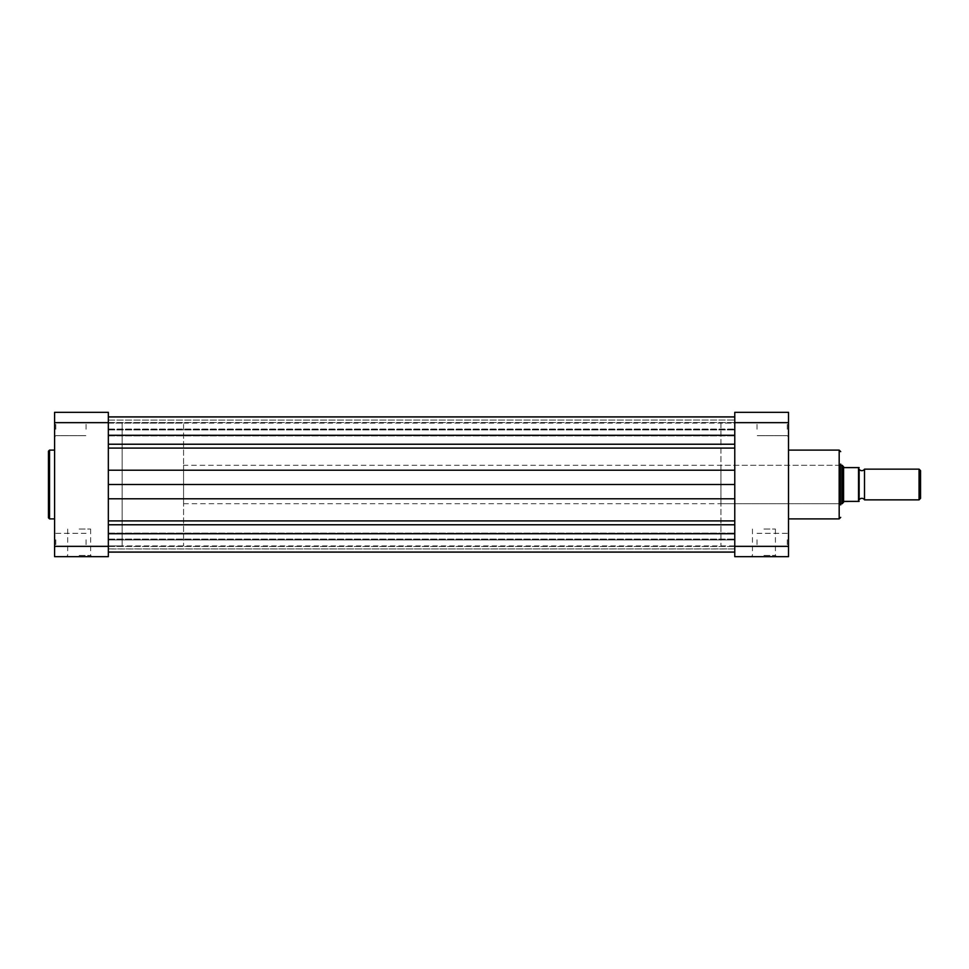 <?xml version="1.0" encoding="UTF-8"?>
<svg xmlns="http://www.w3.org/2000/svg" width="969" height="969" viewBox="0 0 969 969"><rect width="100%" height="100%" fill="white"/><g stroke="black" fill="none" stroke-linecap="round" stroke-linejoin="round"><path stroke-width="0.73" stroke-dasharray="4.84 3.63" d="M864.505 499.859L864.505 469.141M919.06 469.141L919.06 499.859M920.55 498.357L920.55 470.643M183.565 465.302L183.565 503.698L183.565 465.302L840.704 465.302M843.587 501.748L842.243 503.698L842.243 465.302L844.241 467.615L858.522 467.615L858.522 501.385L843.587 501.748L843.587 467.252M183.565 503.698L840.704 503.698M720.948 423.09L720.948 484.5L720.948 423.09L734.768 423.09L734.768 545.91L734.768 423.09L734.768 484.5L734.768 423.09L108.334 423.09L108.334 545.91L108.334 423.09L108.334 484.5L108.334 423.09L122.155 423.09L122.155 545.91L122.155 423.09L183.565 423.09L183.565 545.91L183.565 423.09M108.334 498.793L734.768 498.793L734.768 524.774L734.768 484.5L734.768 545.91L108.334 545.91L108.334 484.5L108.334 545.91L122.155 545.91L122.155 484.5L122.155 545.91L183.565 545.91M859.14 499.859L859.14 469.141L859.14 499.859M788.512 429.231L788.512 421.551L788.512 429.231M787.276 429.231L787.276 422.775L787.276 429.231M788.512 539.769L788.512 547.449L788.512 539.769M787.276 539.769L787.276 546.225L787.276 539.769M763.935 556.666L776.641 556.666L763.935 556.666M763.935 555.431L775.418 555.431L763.935 555.431M720.948 503.698L839.481 503.698L840.704 504.922L840.704 464.078L840.704 484.5L840.704 464.078L839.481 465.302L839.481 503.698L839.481 465.302L720.948 465.302L720.948 503.698L720.948 465.302M763.935 529.026L775.418 529.026L763.935 529.026M757.031 429.231L757.031 422.775L757.031 429.231M757.031 539.769L757.031 546.225L757.031 539.769M788.512 484.5L788.512 450.113L788.512 484.5M788.512 422.654L734.768 422.654L734.768 412.334L788.512 412.334L788.512 556.666L734.768 556.666L734.768 546.346L788.512 546.346M734.768 422.654L734.768 546.346M720.948 484.5L720.948 545.91L720.948 484.5M734.768 429.231L734.768 422.545L734.768 429.231M108.334 429.231L108.334 422.545L108.334 429.231M734.768 539.769L734.768 546.455L734.768 539.769M108.334 539.769L108.334 546.455L108.334 539.769M734.768 448.09L734.768 484.5L734.768 448.09L108.334 448.09L108.334 444.226L734.768 444.226L734.768 416.876L734.768 444.226M108.334 444.226L108.334 416.949L108.334 429.933L108.334 429.037L734.768 429.037L108.334 429.037L108.334 416.876L108.334 448.09M108.334 524.774L108.334 552.051L108.334 524.774L734.768 524.774L734.768 533.713L734.768 524.774M734.768 541.308L734.768 552.051L734.768 541.308M734.768 548.963L734.768 539.067L734.768 552.051L734.768 548.914L108.334 548.963L108.334 552.124L108.334 539.067L108.334 548.963L108.334 539.963L734.768 539.963L108.334 539.963L108.334 548.914L734.768 548.963M108.334 484.5L734.768 484.5L734.768 498.793M720.948 545.91L734.768 545.91L734.768 484.5M54.591 539.769L54.591 547.449L54.591 539.769M55.814 539.769L55.814 546.225L55.814 539.769M54.591 429.231L54.591 421.551L54.591 429.231M55.814 429.231L55.814 422.775L55.814 429.231M79.155 556.666L91.861 556.666L79.155 556.666M79.155 555.431L90.638 555.431L79.155 555.431M48.45 451.179L48.45 484.5M79.155 529.026L90.638 529.026L79.155 529.026M86.071 429.231L86.071 422.775L86.071 429.231M86.071 539.769L86.071 546.225L86.071 539.769M54.591 484.5L54.591 450.113L54.591 484.5M108.334 546.346L108.334 556.666L54.591 556.666L54.591 422.654L108.334 422.654L108.334 546.346L54.591 546.346M54.591 422.654L54.591 412.334L108.334 412.334L108.334 422.654M839.178 450.113L839.178 518.887M108.334 420.086L734.768 420.037L108.334 420.086M108.334 539.576L734.768 539.576L108.334 539.576M108.334 429.424L734.768 429.424L108.334 429.424M108.334 435.287L734.768 435.287M108.334 470.207L734.768 470.207M108.334 520.91L734.768 520.91M108.334 533.713L734.768 533.713M49.528 518.887L49.528 450.113M787.276 435.675L788.512 436.898L787.276 435.675L757.031 435.675L787.276 435.675M787.276 546.225L788.512 547.449L787.276 546.225L757.031 546.225L787.276 546.225M775.418 529.026L775.418 555.431L776.641 556.666M757.031 422.775L787.276 422.775L788.512 421.551L787.276 422.775L757.031 422.775M757.031 533.325L787.276 533.325L788.512 532.102L787.276 533.325L757.031 533.325M752.465 529.026L752.465 555.431L751.229 556.666M108.334 422.545L734.768 422.545L108.334 422.545M108.334 533.095L734.768 533.095L108.334 533.095M108.334 539.067L734.768 539.067L108.334 539.067M108.334 429.933L734.768 429.933L108.334 429.933M108.334 416.949L734.768 416.949M108.334 552.051L734.768 552.051M108.334 435.905L734.768 435.905L108.334 435.905M108.334 546.455L734.768 546.455L108.334 546.455M55.814 546.225L54.591 547.449L55.814 546.225L86.071 546.225L55.814 546.225M55.814 435.675L54.591 436.898L55.814 435.675L86.071 435.675L55.814 435.675M67.685 529.026L67.685 555.431L66.449 556.666M86.071 422.775L55.814 422.775L54.591 421.551L55.814 422.775L86.071 422.775M86.071 533.325L55.814 533.325L54.591 532.102L55.814 533.325L86.071 533.325M90.638 529.026L90.638 555.431L91.861 556.666"/><path stroke-width="1.45" d="M864.505 469.141A3.113 3.113 0 0 1 859.14 469.141L859.14 499.859A3.113 3.113 0 0 1 864.505 499.859L919.06 499.859L919.06 469.141L864.505 469.141L864.505 499.859M919.06 469.141L920.55 470.643L920.55 498.357L919.06 499.859M840.704 465.302L842.243 465.302L842.243 503.698L840.704 503.698M859.14 469.141L859.14 499.859M842.243 465.302L844.241 467.615L859.14 467.615L858.522 467.615L858.522 501.385L859.14 501.385L844.241 501.385L842.243 503.698M843.587 467.252L843.587 501.748M840.704 464.078L840.704 504.922M734.768 546.346L734.768 556.666L788.512 556.666L788.512 422.654L734.768 422.654L734.768 546.346L788.512 546.346M788.512 422.654L788.512 412.334L734.768 412.334L734.768 422.654M108.334 552.124L734.768 552.124M108.334 484.5L734.768 484.5M108.334 416.876L734.768 416.876M48.45 484.5L48.45 451.179L49.528 450.113L49.528 518.887L48.45 517.821L48.45 484.5L48.45 517.821M54.591 422.654L108.334 422.654L108.334 412.334L54.591 412.334L54.591 556.666L108.334 556.666L108.334 546.346L54.591 546.346M108.334 422.654L108.334 546.346M788.512 518.887L839.178 518.887L839.178 450.113L840.704 451.639M108.334 533.713L734.768 533.713M108.334 524.774L734.768 524.774M108.334 520.91L734.768 520.91M108.334 498.793L734.768 498.793M108.334 470.207L734.768 470.207M108.334 448.09L734.768 448.09M108.334 444.226L734.768 444.226M108.334 435.287L734.768 435.287M788.512 450.113L839.178 450.113M839.178 518.887L840.704 517.361M108.334 416.949L734.768 416.949M108.334 552.051L734.768 552.051M54.591 450.113L49.528 450.113M54.591 518.887L49.528 518.887"/></g></svg>
